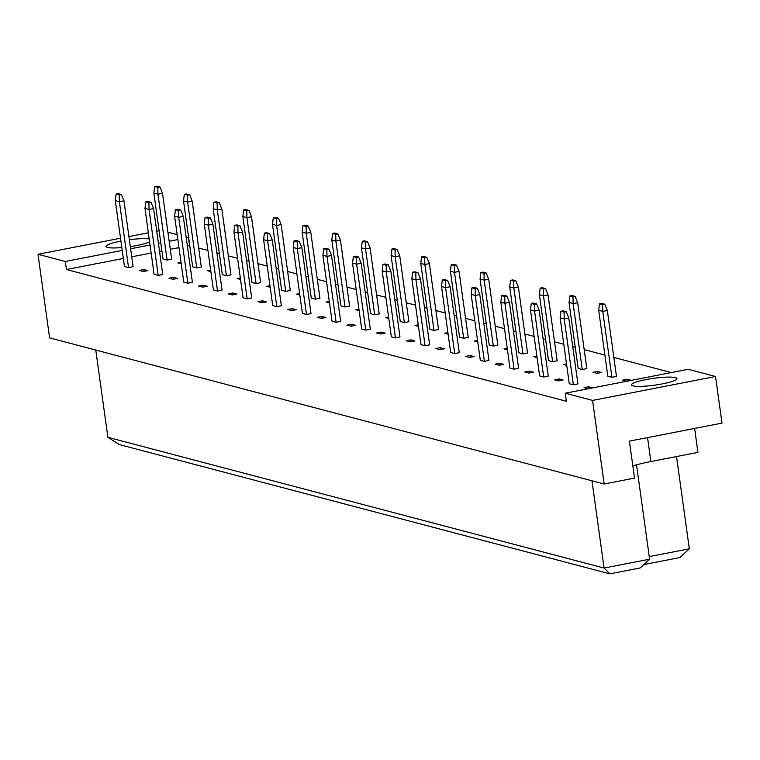 <?xml version="1.0" encoding="UTF-8"?>
<svg xmlns="http://www.w3.org/2000/svg" width="760" height="760" viewBox="0 0 760 760"><rect width="100%" height="100%" fill="white"/><g stroke="black" fill="none" stroke-linecap="round" stroke-linejoin="round"><path stroke-width="1.14" d="M149.615 241.898A22.98 3.458 172.1 0 1 130.302 246.582M121.828 247.57A22.98 3.458 172.1 0 1 107.549 247.437A22.98 3.458 172.1 0 1 106.039 246.458A22.98 3.458 172.1 0 1 120.925 241.082M675.431 377.606A22.98 3.458 172.1 0 1 676.942 378.584A22.98 3.458 172.1 0 1 658.568 384.57A22.98 3.458 172.1 0 1 632.928 385.871A22.98 3.458 172.1 0 1 631.417 384.902A22.98 3.458 172.1 0 1 649.79 378.908A22.98 3.458 172.1 0 1 675.431 377.606M688.208 369.293L715.531 376.485L592.562 400.416L565.24 393.214L688.208 369.293M122.227 250.41L65.322 261.478L38 254.277L120.536 238.222M186.114 236.977L188.29 237.557L186.248 237.946M177.859 239.581L169.166 241.271M160.778 242.905L158.431 243.362M150.043 244.995L130.606 248.776M167.912 232.18L177.175 234.621M128.915 236.588L148.352 232.807M156.74 231.173L159.087 230.717M129.352 239.732A22.98 3.458 172.1 0 1 149.207 238.982M715.531 376.485L722 423.111L629.394 441.123L634.524 478.097L604.162 484.006L49.599 337.877L38 254.277M632.823 465.861A49.248 7.419 172.1 0 1 650.883 461.548L697.946 452.39L694.621 428.431M604.162 484.006L592.562 400.416M123.339 258.447L66.434 269.515L566.361 401.251L565.24 393.214M66.434 269.515L65.322 261.478M671.308 372.58L613.842 357.438M604.903 355.081L584.183 349.619M575.244 347.263L572.736 346.608M563.797 344.251L554.534 341.81M545.594 339.454L543.086 338.789M534.147 336.433L524.875 333.991M515.936 331.635L513.428 330.98M504.488 328.624L495.225 326.183M486.286 323.827L483.778 323.161M474.829 320.805L465.566 318.364M456.627 316.008L454.119 315.352M445.18 312.987L435.917 310.555M426.977 308.199L424.469 307.534M415.52 305.178L406.258 302.736M397.318 300.38L394.81 299.716M385.871 297.359L376.608 294.918M367.669 292.562L365.161 291.906M356.212 289.55L346.949 287.109M338.01 284.753L335.502 284.088M326.562 281.732L317.3 279.291M308.36 276.934L305.843 276.279M296.903 273.923L287.641 271.481M278.702 269.125L276.194 268.46M267.254 266.104L257.991 263.663M249.042 261.307L246.534 260.651M237.595 258.295L228.332 255.854M219.393 253.498L216.885 252.833M207.945 250.477L198.683 248.035M189.734 245.679L188.29 237.557M649.619 559.198L640.224 567.948L609.862 573.857L119.51 444.638L107.891 437.313L604.077 568.062L649.619 559.198L636.519 464.816M609.862 573.857L604.077 568.062L591.964 480.795M107.891 437.313L95.779 350.047M649.258 556.596L689.329 548.806L676.524 456.56M689.329 548.806L679.934 557.545L643.853 564.566M189.401 245.594L187.359 245.983M178.98 247.617L170.287 249.308M161.899 250.942L159.543 251.398M151.155 253.032L131.727 256.813M121.381 194.484L123.956 200.792L133.095 266.703L128.544 267.596L124.459 266.513L115.311 200.602L116.099 194.066L119.254 194.892L121.381 194.484L118.227 193.648L116.099 194.066M159.942 186.979L162.516 193.296L171.655 259.207L167.105 260.091L163.02 259.017L153.871 193.107L154.66 186.561L157.814 187.387L159.942 186.979L156.788 186.143L154.66 186.561M143.374 271.5L139.289 270.427L143.839 269.534L147.924 270.617L143.374 271.5M181.222 263.815L177.85 262.922L181.013 262.305M151.031 202.293L153.605 208.611L162.754 274.522L158.194 275.405L154.109 274.331L144.97 208.42L145.758 201.875L148.912 202.711L151.031 202.293L147.877 201.466L145.758 201.875M189.591 194.788L192.166 201.105L201.314 267.017L196.755 267.909L192.669 266.827L183.53 200.916L184.319 194.37L187.464 195.206L189.591 194.788L186.438 193.961L184.319 194.37M173.023 279.319L168.939 278.236L173.498 277.352L177.583 278.426L173.023 279.319M210.881 271.624L207.499 270.731L210.672 270.123M180.69 210.111L183.264 216.429L192.403 282.34L187.853 283.224L183.768 282.14L174.619 216.239L175.408 209.693L178.562 210.52L180.69 210.111L177.536 209.275L175.408 209.693M219.25 202.607L221.825 208.924L230.964 274.835L226.413 275.719L222.328 274.645L213.18 208.734L213.968 202.189L217.123 203.015L219.25 202.607L216.096 201.77L213.968 202.189M202.682 287.128L198.597 286.055L203.148 285.161L207.233 286.245L202.682 287.128M240.53 279.442L237.158 278.549L240.321 277.932M210.339 217.92L212.914 224.238L222.062 290.149L217.512 291.033L213.417 289.959L204.278 224.048L205.067 217.502L208.221 218.339L210.339 217.92L207.185 217.094L205.067 217.502M248.9 210.416L251.474 216.733L260.623 282.644L256.072 283.537L251.978 282.454L242.839 216.543L243.627 210.007L246.781 210.833L248.9 210.416L245.746 209.589L243.627 210.007M232.332 294.947L228.247 293.863L232.807 292.98L236.892 294.053L232.332 294.947M270.19 287.251L266.808 286.368L269.981 285.75M239.998 225.739L242.573 232.056L251.712 297.967L247.161 298.851L243.076 297.777L233.928 231.866L234.716 225.321L237.87 226.148L239.998 225.739L236.844 224.903L234.716 225.321M278.559 218.234L281.133 224.552L290.272 290.462L285.722 291.346L281.637 290.272L272.488 224.361L273.277 217.816L276.431 218.652L278.559 218.234L275.405 217.407L273.277 217.816M261.991 302.755L257.906 301.682L262.456 300.798L266.541 301.872L261.991 302.755M299.839 295.07L296.466 294.177L299.63 293.559M269.648 233.548L272.223 239.865L281.371 305.776L276.82 306.669L272.726 305.587L263.587 239.675L264.375 233.13L267.529 233.966L269.648 233.548L266.503 232.721L264.375 233.13M308.209 226.052L310.783 232.37L319.931 298.281L315.381 299.165L311.286 298.081L302.147 232.17L302.936 225.634L306.09 226.461L308.209 226.052L305.064 225.216L302.936 225.634M291.64 310.574L287.555 309.491L292.115 308.608L296.201 309.69L291.64 310.574M329.498 302.879L326.116 301.995L329.289 301.378M299.307 241.366L301.881 247.684L311.03 313.595L306.47 314.478L302.385 313.405L293.236 247.494L294.025 240.948L297.179 241.775L299.307 241.366L296.153 240.53L294.025 240.948M337.867 233.861L340.442 240.179L349.591 306.09L345.03 306.974L340.945 305.9L331.797 239.989L332.585 233.443L335.74 234.28L337.867 233.861L334.713 233.035L332.585 233.443M321.299 318.383L317.214 317.309L321.765 316.426L325.85 317.499L321.299 318.383M359.147 310.697L355.775 309.805L358.938 309.187M328.956 249.175L331.531 255.493L340.68 321.404L336.129 322.297L332.044 321.214L322.895 255.303L323.684 248.767L326.838 249.594L328.956 249.175L325.812 248.349L323.684 248.767M367.517 241.68L370.091 247.998L379.24 313.909L374.69 314.792L370.595 313.719L361.456 247.808L362.244 241.262L365.398 242.089L367.517 241.68L364.373 240.844L362.244 241.262M350.949 326.202L346.864 325.128L351.424 324.235L355.509 325.318L350.949 326.202M388.806 318.516L385.424 317.623L388.597 317.005M358.615 256.994L361.19 263.312L370.338 329.222L365.778 330.106L361.694 329.033L352.545 263.122L353.334 256.576L356.488 257.412L358.615 256.994L355.462 256.167L353.334 256.576M397.176 249.489L399.75 255.806L408.899 321.717L404.339 322.601L400.254 321.527L391.106 255.616L391.894 249.071L395.048 249.907L397.176 249.489L394.022 248.662L391.894 249.071M380.608 334.01L376.523 332.937L381.073 332.053L385.159 333.127L380.608 334.01M418.456 326.325L415.084 325.432L418.247 324.824M388.265 264.812L390.839 271.13L399.988 337.031L395.438 337.924L391.352 336.841L382.204 270.93L382.992 264.394L386.147 265.221L388.265 264.812L385.12 263.976L382.992 264.394M426.825 257.308L429.4 263.625L438.548 329.536L433.998 330.419L429.913 329.346L420.764 263.435L421.553 256.889L424.707 257.716L426.825 257.308L423.681 256.471L421.553 256.889M410.257 341.829L406.173 340.755L410.733 339.863L414.817 340.945L410.257 341.829M448.115 334.144L444.733 333.25L447.906 332.633M417.924 272.622L420.498 278.939L429.647 344.85L425.087 345.733L421.002 344.66L411.853 278.749L412.642 272.203L415.796 273.04L417.924 272.622L414.77 271.795L412.642 272.203M456.484 265.116L459.059 271.434L468.207 337.345L463.647 338.238L459.562 337.155L450.414 271.244L451.202 264.708L454.356 265.534L456.484 265.116L453.33 264.29L451.202 264.708M439.916 349.647L435.831 348.565L440.382 347.681L444.467 348.755L439.916 349.647M477.764 341.952L474.392 341.069L477.555 340.452M447.583 280.44L450.148 286.757L459.296 352.668L454.746 353.552L450.661 352.478L441.512 286.567L442.301 280.022L445.455 280.849L447.583 280.44L444.429 279.604L442.301 280.022M486.144 272.935L488.708 279.252L497.857 345.163L493.306 346.047L489.221 344.974L480.073 279.062L480.861 272.517L484.015 273.353L486.144 272.935L482.99 272.108L480.861 272.517M469.575 357.456L465.481 356.383L470.041 355.499L474.126 356.573L469.575 357.456M507.423 349.771L504.042 348.878L507.214 348.26M477.233 288.249L479.807 294.566L488.956 360.477L484.395 361.361L480.31 360.287L471.162 294.376L471.96 287.831L475.104 288.667L477.233 288.249L474.078 287.423L471.96 287.831M515.793 280.753L518.367 287.062L527.516 352.972L522.956 353.865L518.871 352.783L509.722 286.872L510.52 280.335L513.665 281.162L515.793 280.753L512.639 279.917L510.52 280.335M499.225 365.275L495.14 364.192L499.69 363.308L503.775 364.382L499.225 365.275M537.073 357.58L533.7 356.697L536.864 356.079M506.892 296.067L509.466 302.385L518.605 368.296L514.054 369.18L509.969 368.106L500.821 302.195L501.609 295.649L504.764 296.476L506.892 296.067L503.737 295.231L501.609 295.649M545.452 288.562L548.026 294.88L557.165 360.791L552.615 361.674L548.53 360.601L539.381 294.69L540.17 288.144L543.324 288.981L545.452 288.562L542.298 287.736L540.17 288.144M528.884 373.084L524.789 372.01L529.35 371.127L533.434 372.2L528.884 373.084M566.732 365.398L563.35 364.505L566.523 363.888M536.541 303.876L539.115 310.194L548.264 376.105L543.704 376.998L539.619 375.915L530.48 310.004L531.269 303.459L534.413 304.294L536.541 303.876L533.387 303.05L531.269 303.459M575.101 296.381L577.676 302.698L586.825 368.609L582.264 369.493L578.179 368.419L569.031 302.508L569.829 295.963L572.973 296.79L575.101 296.381L571.947 295.545L569.829 295.963M558.533 380.902L554.448 379.829L558.999 378.936L563.093 380.019L558.533 380.902M597.094 373.397L593.009 372.324L597.559 371.44L601.654 372.514L597.094 373.397M566.2 311.695L568.774 318.012L577.913 383.923L573.363 384.807L569.278 383.733L560.13 317.822L560.918 311.277L564.072 312.103L566.2 311.695L563.046 310.868L560.918 311.277M604.76 304.19L607.335 310.507L616.474 376.418L611.923 377.302L607.839 376.228L598.69 310.317L599.478 303.772L602.633 304.608L604.76 304.19L601.606 303.363L599.478 303.772M588.192 388.712L584.107 387.638L588.658 386.755L592.743 387.828L588.192 388.712M626.753 381.216L622.668 380.133L627.218 379.249L631.303 380.323L626.753 381.216M627.218 379.249L627.475 381.073M588.658 386.755L588.914 388.578M597.559 371.44L597.816 373.255M558.999 378.936L559.255 380.76M529.35 371.127L529.606 372.951M499.69 363.308L499.947 365.132M470.041 355.499L470.288 357.314M440.382 347.681L440.638 349.505M410.733 339.863L410.979 341.687M381.073 332.053L381.33 333.877M351.424 324.235L351.671 326.059M321.765 316.426L322.022 318.25M292.115 308.608L292.363 310.431M262.456 300.798L262.713 302.613M232.807 292.98L233.054 294.804M203.148 285.161L203.405 286.985M173.498 277.352L173.745 279.176M143.839 269.534L144.096 271.358M568.774 318.012L564.214 318.896L573.363 384.807M564.072 312.103L564.214 318.896L560.13 317.822M607.335 310.507L602.775 311.391L611.923 377.302M602.633 304.608L602.775 311.391L598.69 310.317M539.115 310.194L534.565 311.087L543.704 376.998M534.413 304.294L534.565 311.087L530.48 310.004M509.466 302.385L504.906 303.269L514.054 369.18M504.764 296.476L504.906 303.269L500.821 302.195M479.807 294.566L475.256 295.45L484.395 361.361M475.104 288.667L475.256 295.45L471.162 294.376M450.148 286.757L445.597 287.641L454.746 353.552M445.455 280.849L445.597 287.641L441.512 286.567M420.498 278.939L415.948 279.822L425.087 345.733M415.796 273.04L415.948 279.822L411.853 278.749M390.839 271.13L386.289 272.013L395.438 337.924M386.147 265.221L386.289 272.013L382.204 270.93M361.19 263.312L356.63 264.195L365.778 330.106M356.488 257.412L356.63 264.195L352.545 263.122M577.676 302.698L573.125 303.582L582.264 369.493M572.973 296.79L573.125 303.582L569.031 302.508M548.026 294.88L543.466 295.763L552.615 361.674M543.324 288.981L543.466 295.763L539.381 294.69M518.367 287.062L513.817 287.954L522.956 353.865M513.665 281.162L513.817 287.954L509.722 286.872M488.708 279.252L484.158 280.136L493.306 346.047M484.015 273.353L484.158 280.136L480.073 279.062M459.059 271.434L454.508 272.327L463.647 338.238M454.356 265.534L454.508 272.327L450.414 271.244M429.4 263.625L424.849 264.508L433.998 330.419M424.707 257.716L424.849 264.508L420.764 263.435M399.75 255.806L395.19 256.699L404.339 322.601M395.048 249.907L395.19 256.699L391.106 255.616M331.531 255.493L326.981 256.386L336.129 322.297M326.838 249.594L326.981 256.386L322.895 255.303M301.881 247.684L297.322 248.567L306.47 314.478M297.179 241.775L297.322 248.567L293.236 247.494M272.223 239.865L267.672 240.758L276.82 306.669M267.529 233.966L267.672 240.758L263.587 239.675M242.573 232.056L238.013 232.94L247.161 298.851M237.87 226.148L238.013 232.94L233.928 231.866M212.914 224.238L208.364 225.121L217.512 291.033M208.221 218.339L208.364 225.121L204.278 224.048M183.264 216.429L178.704 217.312L187.853 283.224M178.562 210.52L178.704 217.312L174.619 216.239M153.605 208.611L149.055 209.494L158.194 275.405M148.912 202.711L149.055 209.494L144.97 208.42M123.956 200.792L119.396 201.685L128.544 267.596M119.254 194.892L119.396 201.685L115.311 200.602M370.091 247.998L365.541 248.881L374.69 314.792M365.398 242.089L365.541 248.881L361.456 247.808M340.442 240.179L335.882 241.062L345.03 306.974M335.74 234.28L335.882 241.062L331.797 239.989M310.783 232.37L306.233 233.254L315.381 299.165M306.09 226.461L306.233 233.254L302.147 232.17M281.133 224.552L276.573 225.435L285.722 291.346M276.431 218.652L276.573 225.435L272.488 224.361M251.474 216.733L246.924 217.626L256.072 283.537M246.781 210.833L246.924 217.626L242.839 216.543M221.825 208.924L217.265 209.807L226.413 275.719M217.123 203.015L217.265 209.807L213.18 208.734M192.166 201.105L187.615 201.998L196.755 267.909M187.464 195.206L187.615 201.998L183.53 200.916M162.516 193.296L157.957 194.18L167.105 260.091M157.814 187.387L157.957 194.18L153.871 193.107M647.558 437.589L650.883 461.548"/></g></svg>
